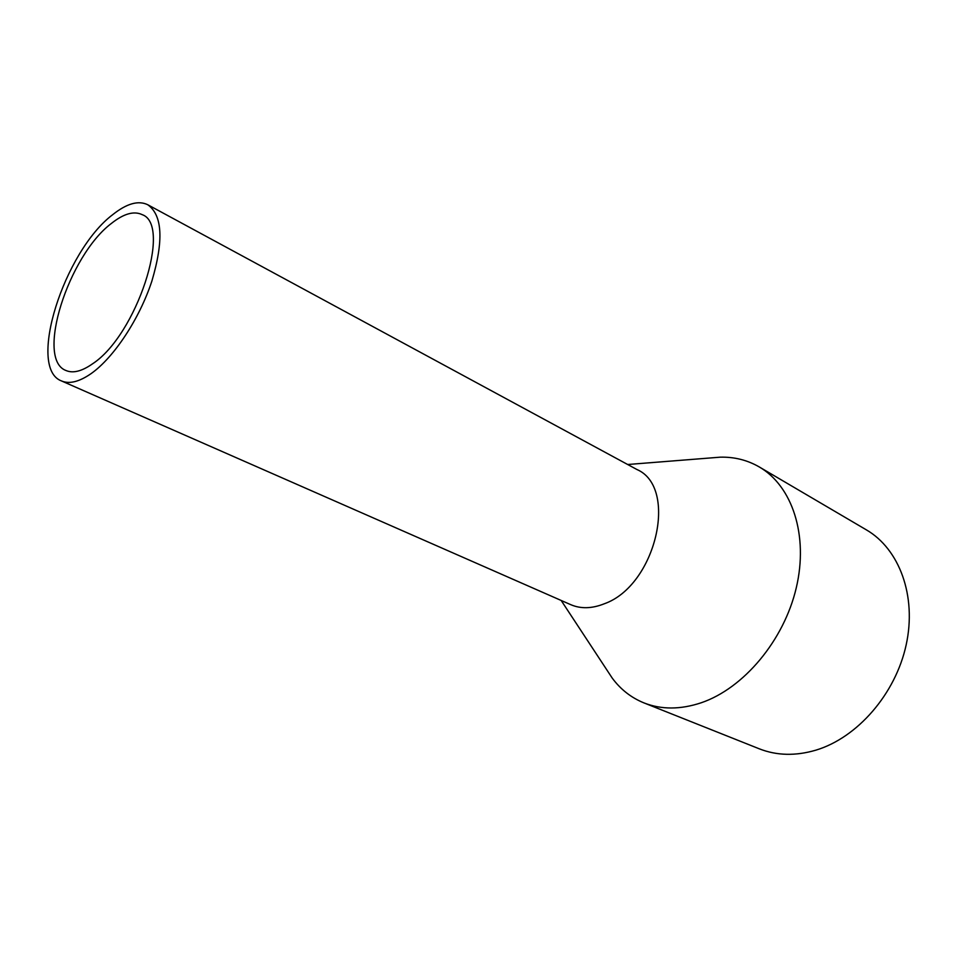 <?xml version="1.0" encoding="UTF-8"?>
<svg xmlns="http://www.w3.org/2000/svg" width="957" height="957" viewBox="0 0 957 957"><rect width="100%" height="100%" fill="white"/><g stroke="black" fill="none" stroke-linecap="round" stroke-linejoin="round"><path stroke-width="1.44" d="M112.675 214.691C126.659 203.53 138.346 200.204 147.725 204.726C162.463 215.11 163.838 240.578 151.864 281.131C139.507 318.801 113.931 357.463 91.262 373.505C79.311 381.807 69.394 384.295 61.511 380.946C26.688 368.206 64.119 251.272 112.675 214.691M61.511 380.946L570.779 604.68C580.815 608.987 591.988 608.676 604.31 603.771C655.964 585.6 678.692 487.34 636.907 469.504L147.725 204.726M607.193 670.438L612.217 678.082C620.603 689.423 631.165 697.689 643.905 702.881C661.299 709.723 680.403 709.687 701.218 702.773C743.673 688.346 783.915 640.508 796.26 587.885C808.725 535.238 792.133 485.929 759.32 466.98C747.417 460.102 734.402 456.836 720.298 457.171L711.183 457.889M111.502 223.352C68.473 255.519 35.253 359.318 65.985 370.515C73.031 373.529 81.895 371.292 92.566 363.804C136.66 335.117 172.356 225.003 142.234 214.667C134.016 210.731 123.776 213.614 111.502 223.352M643.905 702.881L759.224 748.793C776.689 755.671 795.59 756.114 815.926 750.144C857.4 737.668 895.525 693.957 906.159 644.934C916.914 595.9 899.293 548.923 866.336 529.843L759.32 466.98M627.672 464.504L720.298 457.171M561.161 600.446L612.217 678.082"/></g></svg>
